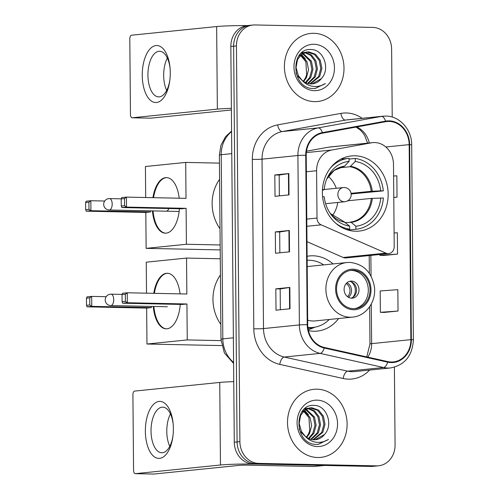 <?xml version="1.0" encoding="UTF-8"?>
<svg xmlns="http://www.w3.org/2000/svg" width="499" height="499" viewBox="0 0 499 499"><rect width="100%" height="100%" fill="white"/><g stroke="black" fill="none" stroke-linecap="round" stroke-linejoin="round"><path stroke-width="0.75" d="M374.687 142.552A21.382 18.594 84.2 0 0 372.709 142.633A21.382 18.594 84.2 0 0 371.456 142.808L331.798 150.012A21.382 18.594 84.2 0 0 316.591 170.72L317.002 218.069A7.129 6.2 84.2 0 0 321.15 224.843L385.939 253.136A7.129 6.2 84.2 0 0 388.727 253.579A7.129 6.2 84.2 0 0 394.21 246.618L393.493 164.296A21.382 18.594 84.2 0 0 374.687 142.552M372.709 142.633L329.976 146.98A21.382 18.594 84.2 0 0 328.722 147.155L306.517 151.191M333.051 263.934A37.774 32.847 84.2 0 0 313.041 255.794A37.774 32.847 84.2 0 0 309.548 255.937A37.774 32.847 84.2 0 0 307.11 256.293M308.451 330.65A37.774 32.847 84.2 0 0 313.703 331.242A37.774 32.847 84.2 0 0 317.196 331.099A37.774 32.847 84.2 0 0 338.609 318.537M354.939 155.788A37.774 32.847 84.2 0 0 351.446 155.931A37.774 32.847 84.2 0 0 322.435 194.835A37.774 32.847 84.2 0 0 355.6 231.237A37.774 32.847 84.2 0 0 359.093 231.093A37.774 32.847 84.2 0 0 388.103 192.19A37.774 32.847 84.2 0 0 354.939 155.788M306.985 241.666L343.206 257.484A7.129 6.2 84.2 0 0 345.994 257.927L388.727 253.579M392.214 117.072L391.621 49.158A21.382 18.594 84.2 0 0 372.815 27.414L254.877 24.95A21.382 18.594 84.2 0 0 252.899 25.031L247.292 25.599A21.382 18.594 84.2 0 0 230.837 46.482L234.287 442.22A21.382 18.594 84.2 0 0 253.099 463.964L371.038 466.428A21.382 18.594 84.2 0 0 373.015 466.347L375.816 466.066A21.382 18.594 84.2 0 1 373.838 466.141A21.382 18.594 84.2 0 0 375.816 466.066L378.616 465.779A21.382 18.594 84.2 0 0 395.077 444.896L394.397 367.208M250.093 25.312A21.382 18.594 84.2 0 0 233.638 46.201L237.087 441.933A21.382 18.594 84.2 0 0 255.9 463.677L373.838 466.141L255.9 463.677A21.382 18.594 84.2 0 1 237.087 441.933L233.638 46.201A21.382 18.594 84.2 0 1 250.093 25.312M313.908 33.302A34.213 29.747 84.2 0 0 310.74 33.427A34.213 29.747 84.2 0 0 284.467 68.662A34.213 29.747 84.2 0 0 314.501 101.628A34.213 29.747 84.2 0 0 317.67 101.503A34.213 29.747 84.2 0 0 343.942 66.267A34.213 29.747 84.2 0 0 313.908 33.302A34.213 29.747 84.2 0 0 310.74 33.427A34.213 29.747 84.2 0 0 284.467 68.662A34.213 29.747 84.2 0 0 314.501 101.628A34.213 29.747 84.2 0 0 317.67 101.503A34.213 29.747 84.2 0 0 343.942 66.267A34.213 29.747 84.2 0 0 313.908 33.302M317.015 389.176A34.213 29.747 84.2 0 0 313.846 389.307A34.213 29.747 84.2 0 0 287.574 424.537A34.213 29.747 84.2 0 0 317.607 457.508A34.213 29.747 84.2 0 0 320.776 457.383A34.213 29.747 84.2 0 0 347.048 422.148A34.213 29.747 84.2 0 0 317.015 389.176A34.213 29.747 84.2 0 0 313.846 389.307A34.213 29.747 84.2 0 0 287.574 424.537A34.213 29.747 84.2 0 0 317.607 457.508A34.213 29.747 84.2 0 0 320.776 457.383A34.213 29.747 84.2 0 0 347.048 422.148A34.213 29.747 84.2 0 0 317.015 389.176M389.095 121.432A22.811 19.829 -95.8 0 1 409.161 144.623L410.864 339.644A22.811 19.829 -95.8 0 1 393.306 361.918A22.811 19.829 -95.8 0 1 387.742 361.588L324.319 347.46A22.811 19.829 -95.8 0 1 307.708 324.687L306.23 155.27A22.811 19.829 -95.8 0 1 322.448 133.183L385.652 121.706A22.811 19.829 -95.8 0 1 386.987 121.519A22.811 19.829 -95.8 0 1 389.095 121.432M389.089 120.864A23.378 20.328 84.2 0 0 385.559 121.145L322.354 132.622A23.378 20.328 84.2 0 0 305.731 155.258L307.209 324.681A23.378 20.328 84.2 0 0 324.238 348.021L387.661 362.149A23.378 20.328 84.2 0 0 411.357 339.657L409.654 144.635A23.378 20.328 84.2 0 0 389.089 120.864M384.018 312.436L398.027 311.033L397.84 289.676L380.182 290.961L380.369 312.312L384.155 312.443M383.519 255.494L397.528 254.091L397.341 232.74L394.091 232.971M252.899 25.031A21.382 18.594 84.2 0 0 236.439 45.914L239.894 441.652A21.382 18.594 84.2 0 0 258.7 463.39L376.639 465.86A21.382 18.594 84.2 0 0 378.616 465.779M289.021 194.891L275.011 196.319L274.824 174.962L288.84 173.54L289.021 194.891M290.019 308.769L276.009 310.197L275.822 288.846L289.832 287.418L290.019 308.769M289.52 251.833L275.51 253.255L275.323 231.904L289.333 230.476L289.52 251.833M393.786 197.479L397.029 197.149L396.848 175.798L393.599 176.035M275.323 231.904L279.677 231.998M279.858 252.812L279.677 231.985L289.333 230.476M275.822 288.846L280.17 288.933L289.832 287.418M274.824 174.962L279.178 175.055L288.84 173.54M397.528 254.091L379.87 255.369L379.864 254.484M379.87 255.369L383.656 255.5M397.029 197.149L393.78 197.386M398.027 311.033L380.369 312.312M279.359 195.876L279.178 175.043M280.351 309.754L280.17 288.927M301.964 52.563L304.652 52.376M302.413 52.489L304.109 52.532M321.393 78.58C330.687 68.862 323.433 49.663 311.563 49.557C290.393 47.243 290.63 87.45 312.243 88.498L315.237 88.479L325.373 83.545C321.225 86.127 316.784 87.013 312.043 86.19C308.014 85.391 304.596 83.321 301.795 79.959A16.111 14.003 84.2 0 0 310.84 83.907A16.111 14.003 84.2 0 0 312.33 83.844A16.111 14.003 84.2 0 0 321.393 78.58L312.068 83.869M301.795 79.959L298.383 75.636L296.063 67.59L297.498 59.624L301.583 54.341L307.415 51.965L308.837 51.908L315.499 54.254L320.314 60.285L321.892 68.407L319.716 76.447L310.428 83.894M304.402 82.578L297.267 75.748L296.001 72.941M298.633 56.206L306.305 52.077L307.415 51.965M306.86 52.033L314.389 54.366L319.204 60.398L320.782 68.519L318.599 76.559L309.873 83.851M300.061 54.366L300.386 54.522M300.978 54.846L306.972 61.639L308.55 69.76L306.367 77.8L303.629 81.48M303.211 81.181A16.111 14.003 84.2 0 0 306.636 74.632L305.856 61.757L300.467 55.32M301.483 52.963L302.494 53.181M303.074 53.349L311.42 61.19L312.998 69.311L310.815 77.351L305.943 82.797M301.171 53.243L301.957 53.462M302.544 53.667L310.303 61.302L311.887 69.423L309.704 77.464L305.369 82.522M305.22 52.42L311.426 54.99L315.867 60.735L317.445 68.856L315.268 76.896L308.201 83.564M304.677 52.601L310.565 55.302L314.757 60.847L316.335 68.968L314.152 77.008L307.64 83.414M314.002 44.261A23.235 20.203 84.2 0 0 293.967 67.041A23.235 20.203 84.2 0 0 314.407 90.668A23.235 20.203 84.2 0 0 334.442 67.889A23.235 20.203 84.2 0 0 314.002 44.261M301.44 54.453L305.351 58.857M325.373 83.545L314.994 88.498M142.252 75.443A28.512 14.003 91.2 0 1 154.921 45.746A28.512 14.003 91.2 0 1 170.065 68.17A28.512 14.003 91.2 0 1 170.271 72.592A28.512 14.003 91.2 0 1 169.81 80.433A28.512 14.003 91.2 0 1 154.578 102.414A28.512 14.003 91.2 0 1 142.252 75.443M170.115 68.825A22.811 11.203 -88.8 0 0 159.605 51.272A22.811 11.203 -88.8 0 0 147.922 75.218A22.811 11.203 -88.8 0 0 158.651 96.881A22.811 11.203 -88.8 0 0 169.885 79.784M166.666 90.45A22.811 11.203 91.2 0 1 163.678 75.549A22.811 11.203 91.2 0 1 167.346 58.034M247.679 25.561A28.512 1.497 179.5 0 0 216.641 26.553L131.524 35.217A3.562 1.753 -88.8 0 0 129.802 38.953L130.464 114.396A3.562 1.753 -88.8 0 0 132.141 117.783A3.562 1.753 -88.8 0 0 132.247 117.776L150.866 118.169L231.386 109.973M231.374 108.345A28.512 1.497 179.5 0 0 217.358 109.119L132.247 117.776M342.052 159.038A35.641 30.988 84.2 0 0 341.852 159.056L348.863 158.339A35.641 30.988 84.2 0 1 349.057 158.32L349.082 161.327A32.647 28.387 84.2 0 0 327.4 177.607A32.647 28.387 84.2 0 0 324.175 189.645L322.423 190.331M349.063 159.081L355.263 158.451A35.641 30.988 84.2 0 1 383.319 190.886L351.159 193.968M349.069 229.964L356.074 229.253A35.641 30.988 84.2 0 1 355.881 229.272L348.876 229.983A35.641 30.988 84.2 0 0 349.069 229.964A35.641 30.988 84.2 0 0 349.263 229.945M348.876 229.983L348.87 229.222M341.852 159.056A35.641 30.988 84.2 0 0 340.773 159.187M356.074 229.253A35.641 30.988 84.2 0 0 383.382 198.003L371.287 198.402L347.653 200.81M346.25 229.49L349.674 229.141A35.641 30.988 84.2 0 1 335.696 223.19M348.863 158.339A35.641 30.988 84.2 0 0 330.12 168.381M355.881 229.272L355.856 226.265A32.647 28.387 84.2 0 0 380.756 197.947M322.579 196.731L324.238 196.762A32.647 28.387 84.2 0 0 331.174 214.707A32.647 28.387 84.2 0 0 349.649 226.134L349.674 229.141M324.175 189.645L322.46 189.614M345.451 222.591L351.209 222.342L355.856 226.265M349.649 226.134L344.26 221.949M344.516 166.192A28.275 24.582 84.2 0 0 326.783 178.991L334.155 170.446L344.516 166.192L349.082 161.327M219.585 179.322A39.203 34.088 84.2 0 0 220.015 228.773M383.319 190.886L380.693 190.83A32.647 28.387 84.2 0 0 355.288 161.458L355.263 158.451M351.065 193.338L371.225 191.285L380.693 190.83M355.288 161.458L349.986 166.735L338.877 167.864M328.342 176.428A26.803 23.303 -95.8 0 1 336.264 188.279M337.711 202.463A26.803 23.303 -95.8 0 1 332.334 215.668M179.422 208.757A27.801 13.654 91.2 0 1 165.337 233.183A27.801 13.654 91.2 0 1 152.445 210.896M220.202 249.912L146.138 248.365L145.82 212.424L86.233 211.177L85.678 209.655L85.616 202.538L86.146 201.209L90.837 200.735L104.715 201.022M145.689 197.517L145.421 166.516L185.703 162.418L219.448 163.123M145.82 212.424L150.517 211.944L90.924 210.697L86.233 211.177M152.925 197.666A27.801 13.654 91.2 0 1 166.498 177.6A27.801 13.654 91.2 0 1 179.222 198.215M150.505 210.852L150.517 211.944M146.138 248.365L186.414 244.267L186.102 208.326L181.405 208.8L121.818 207.553L126.509 207.079L186.102 208.326M124.494 198.583L124.557 205.7L126.509 207.079L126.422 197.111L124.494 198.583L121.201 198.914L121.731 197.592L126.422 197.111L186.015 198.359L185.703 162.418M220.159 244.972L186.414 244.267M85.616 202.538L88.909 202.201L90.837 200.735L90.924 210.697L88.972 209.318L88.909 202.201M85.678 209.655L88.972 209.318M124.557 205.7L121.263 206.037L121.818 207.553M121.201 198.914L121.263 206.037M166.417 211.102A5.701 2.801 -88.8 0 0 166.591 211.096A5.701 2.801 -88.8 0 0 168.83 208.538M165.649 233.183A27.801 13.654 91.2 0 1 153.068 210.909M153.542 197.679A27.801 13.654 91.2 0 1 166.298 177.644A27.801 13.654 91.2 0 1 166.809 177.613M353.136 270.24A19.243 16.735 84.2 0 0 351.352 270.315A19.243 16.735 84.2 0 0 336.576 290.131A19.243 16.735 84.2 0 0 353.473 308.675A19.243 16.735 84.2 0 0 355.251 308.6A19.243 16.735 84.2 0 0 370.027 288.784A19.243 16.735 84.2 0 0 353.136 270.24M354.371 308.663A19.243 16.735 84.2 0 0 368.243 288.459A19.243 16.735 84.2 0 0 351.383 270.421A19.243 16.735 84.2 0 0 350.479 270.427M307.914 327.749A33.714 29.316 84.2 0 0 308.064 327.756A33.714 29.316 84.2 0 0 311.183 327.631L312.929 327.45A33.714 29.316 84.2 0 0 329.24 319.491M307.877 327.463A33.714 29.316 84.2 0 0 309.817 327.575A33.714 29.316 84.2 0 0 312.929 327.45M323.683 264.888A33.714 29.316 84.2 0 0 309.224 260.247A33.714 29.316 84.2 0 0 307.147 260.285M307.671 320.215A27.439 23.858 84.2 0 0 312.91 320.994A27.439 23.858 84.2 0 0 315.449 320.888L352.575 317.115A27.439 23.858 -95.8 0 1 350.036 317.214A27.439 23.858 -95.8 0 1 325.947 290.774A27.439 23.858 -95.8 0 1 347.023 262.511L309.898 266.291A27.439 23.858 84.2 0 0 307.203 266.747M220.421 274.98A39.203 34.088 84.2 0 0 220.851 324.437M351.477 281.093A8.552 7.435 84.2 0 0 350.685 281.124A8.552 7.435 84.2 0 0 344.117 289.931A8.552 7.435 84.2 0 0 351.627 298.177A8.552 7.435 84.2 0 0 352.419 298.146A8.552 7.435 84.2 0 0 358.987 289.339A8.552 7.435 84.2 0 0 351.477 281.093M351.177 298.153A8.552 7.435 84.2 0 0 356.498 289.133A8.552 7.435 84.2 0 0 349.468 281.367M351.103 281.723A9.98 8.676 -95.8 0 1 352.706 297.473M180.251 304.421A27.801 13.654 91.2 0 1 166.173 328.841A27.801 13.654 91.2 0 1 153.274 306.467M221.699 345.589L146.968 344.023L146.656 308.083L87.063 306.835L86.514 305.313L86.452 298.196L86.976 296.868L91.673 296.394L106.187 296.699M146.525 293.175L146.257 262.175L186.532 258.077L220.277 258.781M146.656 308.083L151.353 307.602L91.76 306.355L87.063 306.835M153.761 293.325A27.801 13.654 91.2 0 1 167.333 273.259A27.801 13.654 91.2 0 1 180.058 293.88M151.34 306.43L151.353 307.602M146.968 344.023L187.25 339.925L186.938 303.985L182.241 304.459L122.654 303.217L127.345 302.737L186.938 303.985M125.33 294.242L125.392 301.359L127.345 302.737L127.257 292.776L125.33 294.242L122.037 294.578L122.567 293.25L127.257 292.776L186.851 294.017L186.532 258.077M221.026 340.636L187.25 339.925M86.452 298.196L89.745 297.859L91.673 296.394L91.76 306.355L89.808 304.976L89.745 297.859M86.514 305.313L89.808 304.976M125.392 301.359L122.099 301.695L122.654 303.217M122.037 294.578L122.099 301.695M166.485 328.841A27.801 13.654 91.2 0 1 153.892 306.48M154.378 293.337A27.801 13.654 91.2 0 1 167.134 273.302A27.801 13.654 91.2 0 1 167.645 273.271M145.359 431.317A28.512 14.003 91.2 0 1 158.027 401.62A28.512 14.003 91.2 0 1 173.172 424.05A28.512 14.003 91.2 0 1 173.378 428.466A28.512 14.003 91.2 0 1 172.916 436.313A28.512 14.003 91.2 0 1 157.678 458.288A28.512 14.003 91.2 0 1 145.359 431.317M173.222 424.699A22.811 11.203 -88.8 0 0 162.711 407.153A22.811 11.203 -88.8 0 0 151.029 431.092A22.811 11.203 -88.8 0 0 161.757 452.755A22.811 11.203 -88.8 0 0 172.991 435.664M169.772 446.331A22.811 11.203 91.2 0 1 166.785 431.423A22.811 11.203 91.2 0 1 170.452 413.908M324.213 465.448L259.305 464.089A28.512 1.497 179.5 0 0 220.464 464.999L135.354 473.657L153.973 474.044L239.083 465.386A7.129 0.374 -0.5 0 1 248.795 465.162L313.703 466.521L324.213 465.448A3.562 3.1 84.2 0 0 324.537 465.436M233.757 381.66A28.512 1.497 179.5 0 0 219.741 382.434L134.63 391.091A3.562 1.753 -88.8 0 0 132.909 394.828L133.57 470.276A3.562 1.753 -88.8 0 0 135.248 473.663A3.562 1.753 -88.8 0 0 135.354 473.657M314.239 466.478A3.562 3.1 -95.8 0 1 314.033 466.503A3.562 3.1 -95.8 0 1 313.703 466.521M305.07 408.444L307.758 408.251M305.519 408.363L307.216 408.407M324.5 434.461C333.794 424.743 326.539 405.544 314.669 405.431C293.499 403.123 293.736 443.324 315.343 444.378L318.343 444.353L328.473 439.419C324.331 442.008 319.89 442.887 315.15 442.064C311.12 441.272 307.702 439.195 304.901 435.839A16.111 14.003 84.2 0 0 313.946 439.787A16.111 14.003 84.2 0 0 315.437 439.725A16.111 14.003 84.2 0 0 324.5 434.461L315.175 439.75M304.901 435.839L301.49 431.51L299.169 423.47L300.604 415.505L304.689 410.215L310.521 407.845L311.944 407.789L318.605 410.128L323.421 416.16L324.999 424.281L322.822 432.321L313.534 439.769M307.509 438.459L300.373 431.629L299.107 428.822M301.739 412.08L309.411 407.957L310.521 407.845M309.966 407.914L317.495 410.24L322.31 416.272L323.888 424.393L321.705 432.433L312.979 439.725M303.161 410.24L303.486 410.403M304.084 410.721L310.079 417.52L311.657 425.641L309.474 433.681L306.735 437.355M306.317 437.055A16.111 14.003 84.2 0 0 309.742 430.512L308.962 417.632L303.567 411.201M304.59 408.843L305.6 409.061M306.174 409.23L314.526 417.064L316.104 425.185L313.921 433.226L309.043 438.671M304.278 409.118L305.064 409.342M305.65 409.542L313.409 417.183L314.994 425.298L312.811 433.344L308.476 438.403M308.326 408.294L314.532 410.864L318.973 416.615L320.551 424.736L318.368 432.776L311.307 439.444M307.783 408.481L313.671 411.182L317.863 416.727L319.441 424.849L317.258 432.889L310.746 439.295M317.108 400.142A23.235 20.203 84.2 0 0 297.073 422.921A23.235 20.203 84.2 0 0 317.514 446.549A23.235 20.203 84.2 0 0 337.549 423.77A23.235 20.203 84.2 0 0 317.108 400.142M304.54 410.334L308.457 414.731M328.473 439.419L318.094 444.378M371.456 142.808L328.722 147.155M316.591 170.72L306.374 171.756M331.798 150.012L306.342 152.6M317.002 218.069L306.785 219.111M321.15 224.843L306.848 226.297M385.939 253.136L343.206 257.484M230.837 46.482L236.439 45.914M371.038 466.428L376.639 465.86M253.099 463.964L258.7 463.39M234.287 442.22L239.894 441.652M231.58 131.63A28.512 24.788 84.2 0 0 221.213 154.715L231.767 153.642M233.601 363.428L224.375 352.98L220.982 339.258L219.373 155.095A14.253 0.749 -0.5 0 1 221.213 154.715L222.822 338.877L233.376 337.804M220.982 339.258A14.253 0.749 -0.5 0 1 222.822 338.877A28.512 24.788 84.2 0 0 233.594 362.399M409.161 144.623L385.827 146.999M369.266 142.982A22.811 19.829 84.2 0 0 356.723 126.958M369.647 370.058A35.641 30.988 -95.8 0 1 348.576 379.165A35.641 30.988 -95.8 0 1 343.181 378.51L279.758 364.389A35.641 30.988 -95.8 0 1 253.804 328.804L252.326 159.381A35.641 30.988 -95.8 0 1 277.662 124.875L340.867 113.398A35.641 30.988 -95.8 0 1 362.174 118.313M387.661 362.149A7.129 3.381 102.6 0 1 383.569 367.52L347.703 371.169A28.512 24.788 84.2 0 0 352.02 371.693A28.512 24.788 84.2 0 0 354.652 371.587L390.524 367.938A28.512 24.788 -95.8 0 1 383.569 367.52L320.14 353.392A28.512 24.788 -95.8 0 1 299.381 324.93L297.903 155.507A7.129 0.374 -0.5 0 1 305.731 155.258M252.326 159.381A7.129 0.374 -0.5 0 0 262.031 159.156L297.903 155.507A28.512 24.788 -95.8 0 1 318.175 127.9L381.379 116.423A28.512 24.788 -95.8 0 1 383.045 116.186L347.179 119.835A28.512 24.788 84.2 0 0 345.508 120.072L282.309 131.549A28.512 24.788 84.2 0 0 262.031 159.156L263.509 328.573A28.512 24.788 84.2 0 0 284.274 357.041L347.703 371.169A7.129 3.381 -77.4 0 0 343.181 378.51M385.559 121.145A7.129 3.512 79.7 0 0 381.379 116.423L345.508 120.072A7.129 3.512 -100.3 0 1 340.867 113.398M307.209 324.681A7.129 0.374 179.5 0 0 299.381 324.93L263.509 328.573A7.129 0.374 -0.5 0 1 253.804 328.804M324.238 348.021A7.129 3.381 102.6 0 1 320.14 353.392L284.274 357.041A7.129 3.381 -77.4 0 0 279.758 364.389M277.662 124.875A7.129 3.512 -100.3 0 0 282.309 131.549L318.175 127.9A7.129 3.512 79.7 0 1 322.354 132.622M411.357 339.657A7.129 0.374 -0.5 0 1 413.384 339.9L411.681 144.878A7.129 0.374 179.5 0 0 409.654 144.635M367.825 357.153A22.811 19.829 84.2 0 0 371.63 343.636L371.287 304.041M410.864 339.644L371.63 343.636A12.831 0.674 -0.5 0 0 369.977 343.979L369.653 306.735M371.044 276.109L370.863 255.401M289.108 251.87L288.921 230.532M288.609 194.934L288.428 173.59M289.607 308.812L289.42 287.468M217.358 109.119L216.641 26.553M351.209 222.342A28.275 24.582 84.2 0 0 372.323 198.334M344.491 221.955L330.288 213.472A28.275 24.582 84.2 0 0 345.002 222.211M350.466 222.08A27.938 24.295 84.2 0 0 371.287 198.402M372.26 191.217A28.275 24.582 84.2 0 0 350.722 166.323M371.225 191.285A27.938 24.295 84.2 0 0 349.986 166.735M109.337 198.596A5.701 2.801 91.2 0 1 109.506 198.59A5.701 2.801 91.2 0 1 112.188 204.004A5.701 2.801 91.2 0 1 109.437 209.985A5.701 2.801 91.2 0 1 109.269 209.992L179.147 211.451M324.188 189.508L343.337 187.562A7.129 7.129 0 0 1 351.19 194.591A7.129 7.129 0 0 1 344.784 201.746A7.129 6.2 -95.8 0 1 344.123 201.771A7.129 6.2 -95.8 0 1 337.854 194.523A7.129 6.2 -95.8 0 1 343.337 187.562A7.129 6.2 -95.8 0 1 343.998 187.537M353.479 309.742A20.316 17.665 84.2 0 0 370.994 289.825A20.316 17.665 84.2 0 0 353.124 269.173A20.316 17.665 84.2 0 0 335.609 289.089A20.316 17.665 84.2 0 0 353.479 309.742M308.002 328.379A34.175 29.715 84.2 0 0 314.451 327.25M110.872 294.185A5.701 2.801 91.2 0 1 111.04 294.179A5.701 2.801 91.2 0 1 113.722 299.593A5.701 2.801 91.2 0 1 110.971 305.575A5.701 2.801 91.2 0 1 110.803 305.581L167.365 306.76M346.961 282.758A8.271 7.192 -95.8 0 1 351.496 289.638A8.271 7.192 -95.8 0 1 348.439 297.292M346.163 283.563A7.841 6.818 -95.8 0 1 347.491 296.668M220.464 464.999L219.741 382.434M219.373 155.095L220.907 145.315L225.542 136.689L231.573 131.081M411.681 144.878C411.9 129.802 399.687 115.993 385.895 116.074L383.045 116.186M390.524 367.938C404.77 365.137 412.392 355.793 413.384 339.9M367.613 143.151L364.669 135.516L362.804 132.759L360.159 129.921L356.012 127.089M369.36 273.371L369.204 255.569M366.753 356.916L369.977 343.979M302.032 52.514L302.968 52.414M150.76 118.169L132.141 117.783M121.232 198.833L109.506 198.59A5.701 5.701 0 0 0 103.686 204.341A5.701 5.701 0 0 0 109.269 209.992M344.784 201.746L325.629 203.692M352.575 317.115C366.073 316.123 376.514 301.427 374.406 286.788C371.63 272.024 363.422 263.896 349.774 262.405L347.023 262.511M315.012 327.151L308.295 329.97M122.105 294.41L111.04 294.179A5.701 5.701 0 0 0 105.22 299.93A5.701 5.701 0 0 0 110.803 305.581M314.033 466.503L324.375 465.455M153.867 474.05L135.248 473.663M305.139 408.388L306.074 408.294"/></g></svg>
